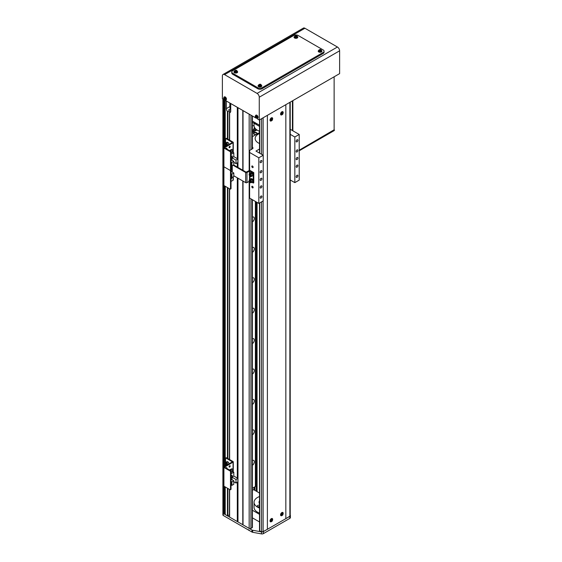 <?xml version="1.0" encoding="UTF-8"?>
<svg xmlns="http://www.w3.org/2000/svg" width="562" height="562" viewBox="0 0 562 562"><rect width="100%" height="100%" fill="white"/><g stroke="black" fill="none" stroke-linecap="round" stroke-linejoin="round"><path stroke-width="0.84" d="M290.217 515.08L290.294 515.221A1.862 1.075 180 0 1 290.392 515.565A1.862 1.075 180 0 1 289.844 516.323L263.374 531.61A1.862 1.075 180 0 1 261.492 531.87L252.661 530.254A1.862 1.075 180 0 1 251.931 529.994L223.262 513.443A1.243 0.717 180 0 1 222.896 512.937A1.243 0.717 0 0 0 223.262 513.443L223.262 99.235A1.243 0.717 0 0 0 223.262 99.235L223.922 99.615L223.922 147.413L232.401 142.446L226.029 138.695A0.618 0.358 -120 0 0 225.587 138.947L225.587 143.064M225.257 100.113L226.338 101.005L226.338 108.614A3.105 1.791 -120 0 0 227.434 111.438L227.434 138.891M229.626 140.163L229.626 112.709A3.105 1.791 -120 0 0 230.083 112.569A3.105 1.791 -120 0 0 230.729 111.15L230.729 103.541L237.312 107.342L237.312 158.667M243.023 170.363L243.023 110.637L249.17 114.191L249.17 170.623M229.626 489.481L229.626 517.117L249.17 528.399A1.243 0.717 0 0 0 250.926 528.399L252.24 527.641A0.618 0.358 0 0 0 252.422 527.388L252.422 199.721M254.874 490.38L254.874 486.825M256.195 201.898L256.195 491.139M257.073 202.404L257.073 491.645M252.661 530.254L252.661 532.284A1.862 1.075 180 0 1 251.931 532.024L223.262 515.473L223.262 513.443L224.357 513.823L225.236 513.317M230.75 170.145A0.618 0.358 60 0 1 231.031 170.785L230.504 171.087L230.504 188.832A0.618 0.358 -120 0 1 230.069 189.085L223.922 185.537L223.922 466.818L232.401 461.852L226.029 458.093A0.618 0.358 -120 0 0 225.587 458.353L225.587 462.47M225.72 458.065L226.247 457.763A0.618 0.358 60 0 1 226.556 457.791L233.054 461.543A0.745 0.429 180 0 1 233.054 462.154L224.575 467.12L230.596 470.668A0.618 0.358 60 0 1 231.031 471.427L230.504 471.736L230.504 489.481A0.618 0.358 -120 0 1 230.069 489.734L223.922 486.186L223.922 513.823M224.357 99.867L224.357 147.16M224.357 185.79L224.357 466.565M224.357 486.439L224.357 513.823M225.236 100.373L225.236 146.654M225.236 186.296L225.236 466.06M225.236 486.945L225.236 514.588L227.434 515.853L229.408 514.968L229.408 489.354M227.434 187.567L227.434 458.297M227.434 488.209L227.434 515.853M229.851 103.036L229.851 106.583A3.105 1.791 -120 0 0 230.504 108.775L228.748 109.787A3.105 1.791 -120 0 0 229.408 110.679L227.87 111.571L227.87 139.144M227.87 187.82L227.87 458.55M227.87 488.462L227.87 515.853M227.87 111.571L227.434 111.438M229.408 110.679L229.408 140.036M229.408 188.706L229.408 459.442M230.504 108.775L230.504 112.077M229.626 112.709L230.546 112.056M229.626 188.832L229.626 459.568M237.312 162.847L237.312 167.069M237.312 177.817L237.312 478.072M237.312 482.252L237.312 521.557M237.972 107.721L237.972 167.448M237.972 178.196L237.972 521.684M242.798 110.51L242.798 170.237M242.798 180.985L242.798 524.472M243.023 181.112L243.023 524.852M253.996 489.867L253.996 487.338M252.907 130.279A2.951 1.7 120 0 0 254.312 126.914M254.129 126.281A2.951 1.7 120 0 0 253.715 125.832A2.951 1.7 120 0 0 252.422 125.881M252.422 221.934A2.951 1.7 120 0 0 254.2 219.335A2.951 1.7 120 0 0 253.715 217.087A2.951 1.7 120 0 0 252.422 217.136M252.422 252.359A2.951 1.7 120 0 0 254.2 249.753A2.951 1.7 120 0 0 253.715 247.505A2.951 1.7 120 0 0 252.422 247.561M252.422 282.777A2.951 1.7 120 0 0 254.2 280.171A2.951 1.7 120 0 0 253.715 277.93A2.951 1.7 120 0 0 252.422 277.979M252.422 313.196A2.951 1.7 120 0 0 254.2 310.596A2.951 1.7 120 0 0 253.715 308.348A2.951 1.7 120 0 0 252.422 308.397M252.422 343.614A2.951 1.7 120 0 0 254.2 341.015A2.951 1.7 120 0 0 253.715 338.767A2.951 1.7 120 0 0 252.422 338.816M252.422 374.032A2.951 1.7 120 0 0 254.2 371.433A2.951 1.7 120 0 0 253.715 369.185A2.951 1.7 120 0 0 252.422 369.234M252.422 404.457A2.951 1.7 120 0 0 254.2 401.851A2.951 1.7 120 0 0 253.715 399.603A2.951 1.7 120 0 0 252.422 399.659M252.422 434.876A2.951 1.7 120 0 0 254.2 432.269A2.951 1.7 120 0 0 253.715 430.028A2.951 1.7 120 0 0 252.422 430.078M252.422 465.294A2.951 1.7 120 0 0 254.2 462.695A2.951 1.7 120 0 0 253.715 460.447A2.951 1.7 120 0 0 252.422 460.496M252.422 488.245L255.387 486.53L255.387 201.428M252.422 130.56L255.387 128.635M252.422 121.139L259.525 125.235M259.525 131.36A1.398 0.808 180 0 1 259.075 131.192A1.398 0.808 180 0 1 258.787 130.953M253.996 134.213L253.996 134.213A1.862 1.075 180 0 1 253.996 132.695A1.862 1.075 180 0 1 256.63 132.695A1.862 1.075 180 0 1 256.637 134.213A1.862 1.075 180 0 1 253.996 134.213M256.504 134.283A1.524 0.878 -0 0 0 256.841 133.728A1.524 0.878 -0 0 0 256.391 133.103A1.524 0.878 -0 0 0 254.734 132.913A1.524 0.878 -0 0 0 253.785 133.728A1.524 0.878 -0 0 0 254.129 134.283M252.422 131.571L256.188 129.4M252.422 132.59L256.96 129.97M252.422 122.305L259.525 126.401M254.052 123.247L254.052 125.495A11.795 6.814 0 0 0 257.508 130.314A11.795 6.814 0 0 0 259.525 131.241M254.544 122.361A11.795 6.814 0 0 0 257.508 125.242M252.457 186.31A0.934 0.541 -120 0 0 251.994 186.261A0.934 0.541 -120 0 0 251.853 187.005A0.934 0.541 -120 0 0 252.457 187.827A0.934 0.541 -120 0 0 252.928 187.877A0.934 0.541 -120 0 0 253.069 187.132A0.934 0.541 -120 0 0 252.457 186.31M252.457 166.029A0.934 0.541 -120 0 0 251.994 165.98A0.934 0.541 -120 0 0 251.853 166.731A0.934 0.541 -120 0 0 252.457 167.546A0.934 0.541 -120 0 0 252.928 167.595A0.934 0.541 -120 0 0 253.069 166.851A0.934 0.541 -120 0 0 252.457 166.029M297.024 157.536A1.243 0.717 120 0 0 296.216 158.632A1.243 0.717 120 0 0 296.406 159.629A1.243 0.717 120 0 0 297.024 159.566A1.243 0.717 120 0 0 297.839 158.47A1.243 0.717 120 0 0 297.649 157.472A1.243 0.717 120 0 0 297.024 157.536M261.021 178.323A1.243 0.717 120 0 0 260.213 179.418A1.243 0.717 120 0 0 260.403 180.409A1.243 0.717 120 0 0 261.021 180.353A1.243 0.717 120 0 0 261.836 179.257A1.243 0.717 120 0 0 261.646 178.259A1.243 0.717 120 0 0 261.021 178.323M297.024 139.79A1.243 0.717 120 0 0 296.216 140.886A1.243 0.717 120 0 0 296.406 141.884A1.243 0.717 120 0 0 297.024 141.821A1.243 0.717 120 0 0 297.839 140.725A1.243 0.717 120 0 0 297.649 139.727A1.243 0.717 120 0 0 297.024 139.79M297.024 149.935A1.243 0.717 120 0 0 296.216 151.023A1.243 0.717 120 0 0 296.406 152.021A1.243 0.717 120 0 0 297.024 151.958A1.243 0.717 120 0 0 297.839 150.862A1.243 0.717 120 0 0 297.649 149.871A1.243 0.717 120 0 0 297.024 149.935M297.024 165.144A1.243 0.717 120 0 0 296.216 166.233A1.243 0.717 120 0 0 296.406 167.23A1.243 0.717 120 0 0 297.024 167.167A1.243 0.717 120 0 0 297.839 166.078A1.243 0.717 120 0 0 297.649 165.08A1.243 0.717 120 0 0 297.024 165.144M297.024 175.281A1.243 0.717 120 0 0 296.216 176.377A1.243 0.717 120 0 0 296.406 177.367A1.243 0.717 120 0 0 297.024 177.311A1.243 0.717 120 0 0 297.839 176.215A1.243 0.717 120 0 0 297.649 175.218A1.243 0.717 120 0 0 297.024 175.281M261.021 160.577A1.243 0.717 120 0 0 260.213 161.673A1.243 0.717 120 0 0 260.403 162.664A1.243 0.717 120 0 0 261.021 162.608A1.243 0.717 120 0 0 261.836 161.512A1.243 0.717 120 0 0 261.646 160.514A1.243 0.717 120 0 0 261.021 160.577M261.021 170.715A1.243 0.717 120 0 0 260.213 171.81A1.243 0.717 120 0 0 260.403 172.808A1.243 0.717 120 0 0 261.021 172.745A1.243 0.717 120 0 0 261.836 171.649A1.243 0.717 120 0 0 261.646 170.658A1.243 0.717 120 0 0 261.021 170.715M261.021 185.931A1.243 0.717 120 0 0 260.213 187.02A1.243 0.717 120 0 0 260.403 188.017A1.243 0.717 120 0 0 261.021 187.954A1.243 0.717 120 0 0 261.836 186.858A1.243 0.717 120 0 0 261.646 185.867A1.243 0.717 120 0 0 261.021 185.931M261.021 196.068A1.243 0.717 120 0 0 260.213 197.164A1.243 0.717 120 0 0 260.403 198.154A1.243 0.717 120 0 0 261.021 198.098A1.243 0.717 120 0 0 261.836 197.002A1.243 0.717 120 0 0 261.646 196.005A1.243 0.717 120 0 0 261.021 196.068M259.525 143.514A10.713 6.182 180 0 1 258.281 142.896A10.713 6.182 180 0 1 255.141 138.526A10.713 6.182 180 0 1 259.525 133.538M252.422 136.643L259.525 132.548M290.217 179.966L294.832 182.629L299.223 180.1L299.223 134.466L290.217 129.267M294.832 182.629L294.832 137.002L299.223 134.466M290.217 134.339L294.832 137.002M259.525 149.021L255.97 151.073L263.22 155.252L258.829 157.789L249.605 152.464L249.605 170.518M258.829 157.789L258.829 203.416L263.22 200.887L263.22 155.252M249.605 181.898L249.605 198.098L258.829 203.416M249.605 152.464L249.605 150.44L252.9 148.537L252.9 147.525L252.422 147.251M252.9 147.525L252.9 148.537M252.422 510.254L259.525 514.356M252.422 517.862L259.525 521.957M259.525 493.064L253.56 489.614L252.422 490.275M224.554 99.903L222.383 98.722L222.383 75.912A3.105 1.791 -120 0 1 223.03 74.486A3.105 1.791 -120 0 1 224.582 74.641L257.073 93.404A3.105 1.791 -120 0 1 259.265 97.205L259.265 120.015L339.617 73.629L339.617 50.812A3.105 1.791 -120 0 0 337.418 47.011L304.927 28.255A3.105 1.791 -120 0 0 303.375 28.1L223.03 74.486M257.6 118.125L257.6 119.053L259.265 120.015M256.167 118.153L225.987 100.802L225.987 99.874M318.436 50.917A1.707 0.983 0 0 0 318.373 51.135L318.415 50.706A1.862 1.075 0 0 0 318.211 51.198A1.862 1.075 0 0 0 318.759 51.957A1.862 1.075 0 0 0 320.79 52.189A1.862 1.075 0 0 0 321.942 51.198A1.862 1.075 0 0 0 321.738 50.706L321.127 49.849C320.417 49.147 319.518 49.435 318.415 50.706A1.665 0.962 0 0 0 318.9 51.444A1.665 0.962 0 0 0 320.762 51.641A1.665 0.962 0 0 0 321.738 50.706L321.78 51.135A1.707 0.983 0 0 0 321.717 50.917M294.291 36.98A1.707 0.983 0 0 0 294.221 37.19L294.27 36.762A1.862 1.075 0 0 0 294.067 37.254A1.862 1.075 0 0 0 294.614 38.012A1.862 1.075 0 0 0 296.638 38.244A1.862 1.075 0 0 0 297.79 37.254A1.862 1.075 0 0 0 297.586 36.762L296.975 35.905C296.272 35.209 295.366 35.497 294.27 36.762A1.665 0.962 0 0 0 294.755 37.499A1.665 0.962 0 0 0 296.61 37.696A1.665 0.962 0 0 0 297.586 36.762L297.635 37.19A1.707 0.983 0 0 0 297.565 36.98M258.288 85.649A1.707 0.983 0 0 0 258.218 85.86L258.267 85.431A1.862 1.075 0 0 0 258.063 85.923A1.862 1.075 0 0 0 258.604 86.681A1.862 1.075 0 0 0 260.635 86.92A1.862 1.075 0 0 0 261.787 85.923A1.862 1.075 0 0 0 261.583 85.431L260.972 84.574C260.269 83.879 259.363 84.167 258.267 85.431A1.665 0.962 0 0 0 258.752 86.169A1.665 0.962 0 0 0 260.606 86.365A1.665 0.962 0 0 0 261.583 85.431L261.632 85.86A1.707 0.983 0 0 0 261.562 85.649M234.136 71.704A1.707 0.983 0 0 0 234.073 71.922L234.115 71.493A1.862 1.075 0 0 0 233.911 71.978A1.862 1.075 0 0 0 234.459 72.744A1.862 1.075 0 0 0 236.49 72.976A1.862 1.075 0 0 0 237.642 71.978A1.862 1.075 0 0 0 237.431 71.493L236.827 70.629C236.117 69.934 235.218 70.222 234.115 71.493A1.665 0.962 0 0 0 234.6 72.231A1.665 0.962 0 0 0 236.462 72.428A1.665 0.962 0 0 0 237.438 71.493L237.48 71.922A1.707 0.983 0 0 0 237.417 71.704M232.703 73.25L257.726 87.7A3.105 1.791 0 0 0 262.117 87.7L323.15 52.463A3.105 1.791 0 0 0 324.056 51.198A3.105 1.791 0 0 0 323.15 49.927L298.127 35.476A3.105 1.791 0 0 0 293.736 35.476L232.703 70.714A3.105 1.791 0 0 0 231.79 71.978A3.105 1.791 0 0 0 232.703 73.25L232.703 74.261L257.726 88.712L257.726 87.7M262.117 87.7L262.117 88.712L323.15 53.474L323.15 52.463M324.056 51.198L324.056 52.21A3.105 1.791 180 0 1 323.15 53.474M262.117 88.712A3.105 1.791 180 0 1 257.726 88.712M232.703 74.261A3.105 1.791 180 0 1 231.79 72.997L231.79 71.978M299.223 150.187L334.13 130.033L334.13 76.797L334.13 130.033L299.223 150.187L334.13 129.78L334.348 130.51L299.223 150.792L334.348 130.51L334.348 129.906L299.223 150.187M292.416 130.539L292.416 100.879L292.416 130.539M292.858 100.626L292.858 130.791L292.858 100.626M224.814 99.888A1.215 0.703 -120 0 0 225.278 98.863A1.215 0.703 -120 0 0 224.154 97.676A1.215 0.703 -120 0 0 223.69 98.701A1.215 0.703 -120 0 0 224.814 99.888M225.819 99.903A1.707 0.983 -120 0 0 226.036 99.853A1.707 0.983 -120 0 0 226.353 98.455A1.707 0.983 -120 0 0 224.336 96.896A1.707 0.983 -120 0 0 224.182 97.064M224.336 97.858L224.013 97.823A4.341 3.274 95.7 0 0 224.097 98.385L224.006 98.582A4.341 1.356 163.5 0 1 223.704 98.505A4.243 3.955 131.8 0 0 223.838 98.954A4.341 1.356 -16.5 0 0 224.14 99.031L224.35 99.256A4.341 3.274 95.7 0 0 224.582 99.734A4.243 2.283 -41.4 0 0 224.737 99.755A4.243 2.283 -41.4 0 0 224.898 99.769A4.341 3.274 -84.3 0 1 224.674 99.291L224.765 99.095A4.341 1.356 -16.5 0 0 225.207 99.088A4.243 1.77 -97.8 0 1 225.074 98.638A4.341 1.356 163.5 0 1 224.631 98.645L224.414 98.42A4.341 3.274 -84.3 0 1 224.336 97.858M224.097 98.385L224.716 98.097M224.976 98.961L224.35 99.256M224.14 99.031L225.053 98.912M225.32 98.743L224.765 99.095M224.652 98.238L224.006 98.582M223.838 98.954L224.61 98.666M256.427 118.139A1.215 0.703 -120 0 0 256.89 117.114A1.215 0.703 -120 0 0 255.766 115.927A1.215 0.703 -120 0 0 255.303 116.952A1.215 0.703 -120 0 0 256.427 118.139M257.431 118.153A1.707 0.983 -120 0 0 257.649 118.104A1.707 0.983 -120 0 0 257.965 116.706A1.707 0.983 -120 0 0 255.949 115.154A1.707 0.983 -120 0 0 255.794 115.315M255.949 116.109L255.626 116.074A4.341 3.274 95.7 0 0 255.71 116.636L255.619 116.833A4.341 1.356 163.5 0 1 255.317 116.755A4.243 3.955 131.8 0 0 255.45 117.205A4.341 1.356 -16.5 0 0 255.752 117.282L255.963 117.507A4.341 3.274 95.7 0 0 256.195 117.985A4.243 2.283 -41.4 0 0 256.349 118.006A4.243 2.283 -41.4 0 0 256.511 118.02A4.341 3.274 -84.3 0 1 256.286 117.542L256.377 117.346A4.341 1.356 -16.5 0 0 256.82 117.339A4.243 1.77 -97.8 0 1 256.686 116.896A4.341 1.356 163.5 0 1 256.244 116.896L256.026 116.671A4.341 3.274 -84.3 0 1 255.949 116.109M255.71 116.636L256.328 116.348M256.588 117.212L255.963 117.507M255.752 117.282L256.665 117.163M256.939 116.994L256.377 117.346M256.265 116.489L255.619 116.833M255.45 117.205L256.23 116.917M320.937 50.819A1.215 0.703 0 0 0 320.937 49.828A1.215 0.703 0 0 0 319.216 49.828A1.215 0.703 0 0 0 319.216 50.819A1.215 0.703 0 0 0 320.937 50.819M318.373 51.135A1.707 0.983 0 0 0 318.872 51.894A1.707 0.983 0 0 0 320.776 52.09A1.707 0.983 0 0 0 321.78 51.135M319.511 49.765A4.243 3.288 90.1 0 0 319.335 49.856A4.243 3.288 90.1 0 0 319.16 49.962A4.341 2.508 60 0 1 319.567 50.116L319.567 50.306A4.341 2.508 120 0 0 319.16 50.622A4.243 1.103 40.9 0 1 319.511 50.819A4.341 2.508 -60 0 1 319.911 50.503L320.242 50.503A4.341 2.508 60 0 1 320.642 50.819A4.243 1.103 -40.9 0 1 320.825 50.713A4.243 1.103 -40.9 0 1 320.993 50.622A4.341 2.508 -120 0 0 320.593 50.306L320.593 50.116A4.341 2.508 -60 0 1 320.993 49.962A4.243 3.288 -90.1 0 0 320.642 49.765A4.341 2.508 120 0 0 320.242 49.913L319.911 49.913A4.341 2.508 -120 0 0 319.511 49.765L319.827 50.566M319.567 50.116L319.609 50.84M319.961 50.636L319.911 49.913M320.593 50.306L320.544 50.973M320.544 50.84L320.593 50.116M320.242 49.913L320.192 50.636M320.642 49.765L320.382 50.531M319.609 50.973L319.567 50.306M296.785 36.874A1.215 0.703 0 0 0 296.785 35.884A1.215 0.703 0 0 0 295.071 35.884A1.215 0.703 0 0 0 295.071 36.874A1.215 0.703 0 0 0 296.785 36.874M294.221 37.19A1.707 0.983 0 0 0 294.72 37.949A1.707 0.983 0 0 0 296.631 38.153A1.707 0.983 0 0 0 297.635 37.19M295.359 35.82A4.243 3.288 90.1 0 0 295.183 35.912A4.243 3.288 90.1 0 0 295.015 36.024A4.341 2.508 60 0 1 295.415 36.172L295.415 36.361A4.341 2.508 120 0 0 295.015 36.678A4.243 1.103 40.9 0 1 295.359 36.881A4.341 2.508 -60 0 1 295.767 36.565L296.097 36.565A4.341 2.508 60 0 1 296.497 36.881A4.243 1.103 -40.9 0 1 296.673 36.776A4.243 1.103 -40.9 0 1 296.841 36.678A4.341 2.508 -120 0 0 296.441 36.361L296.441 36.172A4.341 2.508 -60 0 1 296.841 36.024A4.243 3.288 -90.1 0 0 296.497 35.82A4.341 2.508 120 0 0 296.097 35.968L295.767 35.968A4.341 2.508 -120 0 0 295.359 35.82L295.682 36.621M295.415 36.172L295.464 36.895M295.809 36.699L295.767 35.968M296.441 36.361L296.392 37.029M296.392 36.895L296.441 36.172M296.097 35.968L296.048 36.699M296.497 35.82L296.23 36.586M295.464 37.029L295.415 36.361M260.782 85.55A1.215 0.703 0 0 0 260.782 84.553A1.215 0.703 0 0 0 259.061 84.553A1.215 0.703 0 0 0 259.061 85.55A1.215 0.703 0 0 0 260.782 85.55M258.218 85.86A1.707 0.983 0 0 0 258.717 86.618A1.707 0.983 0 0 0 260.627 86.822A1.707 0.983 0 0 0 261.632 85.86M259.356 84.49A4.243 3.288 90.1 0 0 259.18 84.588A4.243 3.288 90.1 0 0 259.012 84.693A4.341 2.508 60 0 1 259.412 84.841L259.412 85.031A4.341 2.508 120 0 0 259.012 85.347A4.243 1.103 40.9 0 1 259.356 85.55A4.341 2.508 -60 0 1 259.756 85.234L260.087 85.234A4.341 2.508 60 0 1 260.494 85.55A4.243 1.103 -40.9 0 1 260.67 85.445A4.243 1.103 -40.9 0 1 260.838 85.347A4.341 2.508 -120 0 0 260.438 85.031L260.438 84.841A4.341 2.508 -60 0 1 260.838 84.693A4.243 3.288 -90.1 0 0 260.494 84.49A4.341 2.508 120 0 0 260.087 84.637L259.756 84.637A4.341 2.508 -120 0 0 259.356 84.49L259.679 85.291M259.412 84.841L259.461 85.564M259.806 85.368L259.756 84.637M260.438 85.031L260.389 85.705M260.389 85.564L260.438 84.841M260.087 84.637L260.044 85.368M260.494 84.49L260.227 85.255M259.461 85.705L259.412 85.031M236.637 71.606A1.215 0.703 0 0 0 236.637 70.615A1.215 0.703 0 0 0 234.916 70.615A1.215 0.703 0 0 0 234.916 71.606A1.215 0.703 0 0 0 236.637 71.606M234.073 71.922A1.707 0.983 0 0 0 234.572 72.681A1.707 0.983 0 0 0 236.476 72.877A1.707 0.983 0 0 0 237.48 71.922M235.211 70.552A4.243 3.288 90.1 0 0 235.028 70.643A4.243 3.288 90.1 0 0 234.86 70.749A4.341 2.508 60 0 1 235.26 70.896L235.26 71.093A4.341 2.508 120 0 0 234.86 71.409A4.243 1.103 40.9 0 1 235.211 71.606A4.341 2.508 -60 0 1 235.611 71.29L235.942 71.29A4.341 2.508 60 0 1 236.342 71.606A4.243 1.103 -40.9 0 1 236.518 71.5A4.243 1.103 -40.9 0 1 236.693 71.409A4.341 2.508 -120 0 0 236.286 71.093L236.286 70.896A4.341 2.508 -60 0 1 236.693 70.749A4.243 3.288 -90.1 0 0 236.342 70.552A4.341 2.508 120 0 0 235.942 70.7L235.611 70.7A4.341 2.508 -120 0 0 235.211 70.552L235.527 71.346M235.26 70.896L235.309 71.627M235.661 71.423L235.611 70.7M236.286 71.093L236.244 71.76M236.244 71.627L236.286 70.896M235.942 70.7L235.892 71.423M236.342 70.552L236.082 71.318M235.309 71.76L235.26 71.093M259.525 507.261A1.862 1.075 180 0 1 257.726 506.98A1.862 1.075 180 0 1 257.185 506.222A1.862 1.075 180 0 1 259.525 505.182M257.726 506.98A1.862 1.075 180 0 1 259.525 506.699M258.45 507.24A1.054 0.611 180 0 1 259.525 507.198M259.525 503.777A6.828 3.941 180 0 1 259.019 502.288A6.828 3.941 180 0 1 259.525 500.805M259.525 513.106A11.795 6.814 180 0 1 257.508 512.179A11.795 6.814 180 0 1 254.052 507.36L254.052 502.288A11.795 6.814 180 0 1 259.525 496.541M259.525 508.041A11.795 6.814 180 0 1 257.508 507.107A11.795 6.814 180 0 1 254.052 502.288M290.392 515.565L290.392 517.588A1.862 1.075 180 0 1 289.844 518.354L263.374 533.633A1.862 1.075 180 0 1 261.492 533.9L252.661 532.284M223.262 515.473A1.243 0.717 180 0 1 222.896 514.968L222.896 99.024M283.086 113.215A1.862 1.075 120 0 0 282.812 111.69A1.862 1.075 120 0 0 281.878 111.782A1.862 1.075 120 0 0 280.663 113.419A1.862 1.075 120 0 0 280.944 114.915A1.862 1.075 120 0 0 281.878 114.824A1.862 1.075 120 0 0 282.405 114.388M280.754 114.739A1.862 1.075 120 0 0 281.035 114.725L282.082 114.627C283.037 114.367 283.241 113.44 282.693 111.859A1.862 1.075 120 0 0 282.567 111.606M272.549 119.299A1.862 1.075 120 0 0 272.275 117.774A1.862 1.075 120 0 0 271.341 117.865A1.862 1.075 120 0 0 270.125 119.502A1.862 1.075 120 0 0 270.406 120.999A1.862 1.075 120 0 0 271.341 120.907A1.862 1.075 120 0 0 271.868 120.472M270.217 120.823A1.862 1.075 120 0 0 270.498 120.809L271.544 120.711C272.5 120.451 272.703 119.523 272.156 117.943A1.862 1.075 120 0 0 272.029 117.69M283.086 513.991A1.862 1.075 120 0 0 282.812 512.467A1.862 1.075 120 0 0 281.878 512.558A1.862 1.075 120 0 0 280.663 514.202A1.862 1.075 120 0 0 280.944 515.691A1.862 1.075 120 0 0 281.878 515.6A1.862 1.075 120 0 0 282.405 515.164M280.754 515.523A1.862 1.075 120 0 0 281.035 515.509L282.082 515.41C283.037 515.143 283.241 514.216 282.693 512.635A1.862 1.075 120 0 0 282.567 512.382M272.549 520.075A1.862 1.075 120 0 0 272.275 518.55A1.862 1.075 120 0 0 271.341 518.642A1.862 1.075 120 0 0 270.125 520.286A1.862 1.075 120 0 0 270.406 521.775A1.862 1.075 120 0 0 271.341 521.684A1.862 1.075 120 0 0 271.868 521.248M270.217 521.606A1.862 1.075 120 0 0 270.498 521.592L271.544 521.494C272.5 521.227 272.703 520.3 272.156 518.719A1.862 1.075 120 0 0 272.029 518.466M259.525 203.015L259.525 530.683A0.618 0.358 0 0 0 259.792 530.978L261.562 531.694A1.243 0.717 0 0 0 263.121 531.624A620.933 358.493 0 0 0 267.386 529.292L267.386 115.329M267.386 529.292L285.833 518.642A620.933 358.493 0 0 0 289.88 516.176A1.243 0.717 0 0 0 290.217 515.684L290.217 102.151M285.833 518.642L285.833 104.68M232.261 172.098L232.261 165.762M233.659 164.961L246.093 172.141L249.078 170.665A0.934 0.541 180 0 1 250.399 170.665L253.778 172.618L253.251 172.92L249.957 171.024L246.971 172.492A0.934 0.541 180 0 1 245.657 172.492L233.132 165.263M253.251 172.92L253.251 183.064L253.778 182.755L253.778 172.618M253.251 183.064L251.888 182.278M249.289 181.294L246.971 182.629A0.934 0.541 180 0 1 245.657 182.629L233.799 175.787M230.181 146.689A0.773 0.45 120 0 0 229.078 147.321A0.773 0.45 120 0 0 230.181 146.689M229.078 147.349A0.773 0.45 120 0 0 229.654 146.359M226.872 149.113A0.773 0.45 120 0 0 226.107 148.67M226.345 148.811A0.773 0.45 120 0 0 226.577 148.136M225.587 146.45L225.587 144.919M225.72 138.659L226.247 138.357A0.618 0.358 60 0 1 226.556 138.385L233.054 142.137A0.745 0.429 180 0 1 233.054 142.748L224.575 147.715L230.596 151.262A0.618 0.358 60 0 1 231.031 152.028L230.504 152.33A0.618 0.358 -120 0 0 230.069 151.571L223.922 148.017A0.745 0.429 180 0 1 223.922 147.413M230.504 171.087A0.618 0.358 -120 0 0 230.069 170.328A0.618 0.358 -120 0 0 230.504 170.075L231.031 169.773L231.031 152.028M231.031 169.773A0.618 0.358 60 0 1 230.905 170.054L230.378 170.356M230.504 170.075L230.504 152.33M223.922 148.017L223.922 166.781A0.745 0.429 180 0 1 223.704 166.471L223.704 185.235A0.745 0.429 180 0 0 223.922 185.537L223.922 166.781L230.069 170.328L223.922 166.781A0.745 0.429 180 0 1 223.704 166.471L223.704 147.715M237.881 158.997L235.998 160.086L235.998 163.612L237.881 162.516L237.881 158.997L233.799 156.636L233.799 152.808L232.092 151.824M231.031 161.933L231.909 162.446L231.909 165.966L231.031 165.46M230.996 151.789L230.996 149.942L232.092 149.309L232.092 152.457L231.031 153.068M231.031 154.41L233.799 152.808M233.799 156.636L231.031 158.238M231.031 158.112L232.176 157.451L232.176 155.829L231.031 156.489M235.998 160.086L232.043 157.803L231.031 158.386M231.031 159.756L233.799 161.35L231.909 162.446M233.799 162.341L235.998 163.612M231.031 167.223A1.644 0.948 120 0 1 231.902 165.966L233.799 164.877L233.799 161.35M232.092 149.309L230.863 149.864L230.863 151.522M231.319 149.604L229.408 150.581M229.746 150.511L230.539 150.209L229.746 150.778M232.176 157.451L231.031 158.055M232.043 157.803L232.043 160.339M230.539 151.234L230.539 150.209M232.085 155.878L232.134 157.423M231.031 156.538L232.134 155.906M227.034 144.848L226.648 144.413A0.773 0.45 -120 0 0 227.041 144.827M226.493 143.872A0.773 0.45 -120 0 0 226.648 144.413L226.472 143.865M225.854 144.357L226.022 143.746L226.634 143.907L226.915 145.298L225.854 144.357L226.43 144.027M226.872 144.806L226.303 145.137M233.272 176.819L233.272 179.959A0.745 0.429 180 0 1 233.054 180.262L231.031 181.428M230.504 188.832L231.031 188.53L231.031 170.785M231.031 188.53A0.618 0.358 60 0 1 230.905 188.811L230.378 189.12M231.031 173.574L231.909 174.08L231.909 177.606L231.031 177.093M231.909 177.606L233.799 176.51L233.799 172.991L231.909 174.08M231.031 171.389L233.799 172.991M232.261 169.569L230.778 170.174M231.656 177.452L231.656 178.667L231.031 179.025M232.043 169.443L232.043 171.972M231.537 167.476A0.773 0.45 120 0 0 232.064 166.485L231.537 167.56M232.261 167.701L231.537 167.869L232.261 166.471M231.537 167.602L232.085 167.919M230.181 466.095A0.773 0.45 120 0 0 229.078 466.727A0.773 0.45 120 0 0 230.181 466.095M229.078 466.755A0.773 0.45 120 0 0 229.654 465.765M226.872 468.518A0.773 0.45 120 0 0 226.107 468.076M226.577 467.563A0.773 0.45 120 0 0 226.577 467.542A0.773 0.45 120 0 1 226.345 468.216M225.587 465.856L225.587 464.324M230.504 489.481L231.031 489.172L231.031 471.427M231.031 489.172A0.618 0.358 60 0 1 230.905 489.46L230.378 489.762M230.504 471.736A0.618 0.358 -120 0 0 230.069 470.977L223.922 467.422A0.745 0.429 180 0 1 223.922 466.818M223.922 467.422L223.922 486.186A0.745 0.429 180 0 1 223.704 485.877L223.704 467.12M237.881 478.403L235.998 479.491L235.998 483.018L237.881 481.922L237.881 478.403L233.799 476.042L233.799 472.213L232.092 471.23M231.031 481.339L231.909 481.852L231.909 485.371L231.031 484.866M230.996 471.195L230.996 469.347L232.092 468.715L232.092 471.855L231.031 472.466M231.031 473.815L233.799 472.213M233.799 476.042L231.031 477.644M231.031 477.517L232.176 476.857L232.176 475.234L231.031 475.895M235.998 479.491L232.043 477.208L231.031 477.791M231.031 479.161L233.799 480.756L231.909 481.852M233.799 481.746L235.998 483.018M231.909 485.371L233.799 484.282L233.799 480.756M232.092 468.715L230.863 469.27L230.863 470.928M231.319 469.01L229.408 469.987M229.746 469.916L230.539 469.614L229.746 470.183M232.176 476.857L231.031 477.461M232.043 477.208L232.043 479.744M230.539 470.64L230.539 469.614M232.085 475.283L232.134 476.829M231.031 475.944L232.134 475.312M226.648 463.819A0.773 0.45 -120 0 0 227.041 464.233L226.472 463.271A0.773 0.45 -120 0 0 226.648 463.819M225.854 463.762L226.022 463.151L226.634 463.313L226.915 464.704L225.854 463.762L226.43 463.432M226.872 464.212L226.303 464.542M270.8 120.064A1.215 0.703 120 0 0 271.657 120.563A1.215 0.703 120 0 0 272.514 119.074A1.215 0.703 120 0 0 271.657 118.575A1.215 0.703 120 0 0 270.8 120.064M271.818 117.69L272.156 117.943A1.665 0.962 120 0 0 271.27 117.992A1.665 0.962 120 0 0 270.174 119.502A1.665 0.962 120 0 0 270.498 120.809L270.111 120.64A1.707 0.983 120 0 0 270.322 120.69M272.422 119.355A4.243 3.288 -149.9 0 0 272.43 119.158A4.243 3.288 -149.9 0 0 272.422 118.954A4.341 2.508 180 0 1 272.092 119.228L271.931 119.13A4.341 2.508 -120 0 0 271.86 118.624A4.243 1.103 160.9 0 1 271.509 118.828A4.341 2.508 60 0 1 271.579 119.334L271.418 119.622A4.341 2.508 180 0 1 270.94 119.811A4.243 1.103 79.1 0 1 270.94 120.015A4.243 1.103 79.1 0 1 270.94 120.212A4.341 2.508 0 0 0 271.418 120.022L271.579 120.113A4.341 2.508 60 0 1 271.509 120.542A4.243 3.288 29.9 0 0 271.86 120.338A4.341 2.508 -120 0 0 271.931 119.917L272.092 119.629A4.341 2.508 0 0 0 272.422 119.355L271.572 119.235M272.092 119.228L271.439 118.905M271.439 119.306L272.092 119.629M271.418 120.022L270.863 119.643M270.975 119.713L271.579 120.113M271.931 119.917L271.327 119.509M271.86 120.338L271.327 119.727M271.327 118.842L271.931 119.13M281.337 113.981A1.215 0.703 120 0 0 282.194 114.479A1.215 0.703 120 0 0 283.051 112.99A1.215 0.703 120 0 0 282.194 112.491A1.215 0.703 120 0 0 281.337 113.981M282.496 111.768A1.707 0.983 120 0 0 282.356 111.606L282.693 111.859A1.665 0.962 120 0 0 281.808 111.908A1.665 0.962 120 0 0 280.712 113.419A1.665 0.962 120 0 0 281.035 114.725L280.649 114.557A1.707 0.983 120 0 0 280.86 114.606M282.967 113.271A4.243 3.288 -149.9 0 0 282.967 113.074A4.243 3.288 -149.9 0 0 282.967 112.871A4.341 2.508 180 0 1 282.63 113.145L282.468 113.046A4.341 2.508 -120 0 0 282.398 112.54A4.243 1.103 160.9 0 1 282.047 112.744A4.341 2.508 60 0 1 282.117 113.25L281.955 113.538A4.341 2.508 180 0 1 281.478 113.728A4.243 1.103 79.1 0 1 281.478 113.931A4.243 1.103 79.1 0 1 281.478 114.128A4.341 2.508 0 0 0 281.955 113.938L282.117 114.03A4.341 2.508 60 0 1 282.047 114.458A4.243 3.288 29.9 0 0 282.398 114.255A4.341 2.508 -120 0 0 282.468 113.833L282.63 113.545A4.341 2.508 0 0 0 282.967 113.271L282.11 113.152M282.63 113.145L281.976 112.822M281.976 113.222L282.63 113.545M281.955 113.938L281.4 113.559M281.513 113.629L282.117 114.03M282.468 113.833L281.864 113.426M282.398 114.255L281.864 113.643M281.864 112.758L282.468 113.046M281.337 514.757A1.215 0.703 120 0 0 282.194 515.256A1.215 0.703 120 0 0 283.051 513.766A1.215 0.703 120 0 0 282.194 513.268A1.215 0.703 120 0 0 281.337 514.757M282.496 512.544A1.707 0.983 120 0 0 282.356 512.382L282.693 512.635A1.665 0.962 120 0 0 281.808 512.684A1.665 0.962 120 0 0 280.712 514.195A1.665 0.962 120 0 0 281.035 515.509L280.649 515.333A1.707 0.983 120 0 0 280.86 515.382M282.967 514.047A4.243 3.288 -149.9 0 0 282.967 513.851A4.243 3.288 -149.9 0 0 282.967 513.647A4.341 2.508 180 0 1 282.63 513.921L282.468 513.83A4.341 2.508 -120 0 0 282.398 513.317A4.243 1.103 160.9 0 1 282.047 513.52A4.341 2.508 60 0 1 282.117 514.026L281.955 514.314A4.341 2.508 180 0 1 281.478 514.504A4.243 1.103 79.1 0 1 281.478 514.708A4.243 1.103 79.1 0 1 281.478 514.904A4.341 2.508 0 0 0 281.955 514.715L282.117 514.813A4.341 2.508 60 0 1 282.047 515.235A4.243 3.288 29.9 0 0 282.398 515.031A4.341 2.508 -120 0 0 282.468 514.609L282.63 514.321A4.341 2.508 0 0 0 282.967 514.047L282.11 513.928M282.63 513.921L281.976 513.598M281.976 514.005L282.63 514.321M281.955 514.715L281.4 514.335M281.513 514.406L282.117 514.813M282.468 514.609L281.864 514.202M282.398 515.031L281.864 514.42M281.864 513.535L282.468 513.83M270.8 520.841A1.215 0.703 120 0 0 271.657 521.339A1.215 0.703 120 0 0 272.514 519.85A1.215 0.703 120 0 0 271.657 519.351A1.215 0.703 120 0 0 270.8 520.841M271.818 518.466L272.156 518.719A1.665 0.962 120 0 0 271.27 518.768A1.665 0.962 120 0 0 270.174 520.279A1.665 0.962 120 0 0 270.498 521.592L270.111 521.417A1.707 0.983 120 0 0 270.322 521.466M272.422 520.131A4.243 3.288 -149.9 0 0 272.43 519.934A4.243 3.288 -149.9 0 0 272.422 519.731A4.341 2.508 180 0 1 272.092 520.005L271.931 519.913A4.341 2.508 -120 0 0 271.86 519.4A4.243 1.103 160.9 0 1 271.509 519.604A4.341 2.508 60 0 1 271.579 520.11L271.418 520.398A4.341 2.508 180 0 1 270.94 520.588A4.243 1.103 79.1 0 1 270.94 520.791A4.243 1.103 79.1 0 1 270.94 520.988A4.341 2.508 0 0 0 271.418 520.798L271.579 520.897A4.341 2.508 60 0 1 271.509 521.318A4.243 3.288 29.9 0 0 271.86 521.115A4.341 2.508 -120 0 0 271.931 520.693L272.092 520.405A4.341 2.508 0 0 0 272.422 520.131L271.572 520.012M272.092 520.005L271.439 519.681M271.439 520.089L272.092 520.405M271.418 520.798L270.863 520.419M270.975 520.489L271.579 520.897M271.931 520.693L271.327 520.286M271.86 521.115L271.327 520.503M271.327 519.618L271.931 519.913M250.807 175.386A0.773 0.45 -120 0 0 250.891 175.442L250.371 174.747A0.773 0.45 -120 0 0 250.807 175.386M249.683 174.67L250.069 174.311L250.694 174.768L250.554 175.941L249.683 174.67L250.167 174.389M250.49 175.154L249.921 175.485M250.441 173.082A1.834 1.061 -120 0 1 250.708 172.78A1.834 1.061 -120 0 1 252.745 174.255L252.633 174.248M252.148 176.039A1.834 1.061 -120 0 0 252.542 175.955A1.834 1.061 -120 0 0 252.83 174.501L252.717 174.494A1.644 0.948 60 0 1 252.788 175.063M252.745 174.255L253.132 174.311A1.834 1.061 -120 0 0 251.017 172.604A1.834 1.061 -120 0 0 250.877 172.717M252.682 175.843A1.834 1.061 -120 0 0 252.851 175.78A1.834 1.061 -120 0 0 253.188 174.55L252.83 174.501M253.132 174.311L252.64 174.262M250.441 179.166A1.834 1.061 -120 0 1 250.708 178.864A1.834 1.061 -120 0 1 252.745 180.346L252.633 180.332M252.148 182.123A1.834 1.061 -120 0 0 252.542 182.039A1.834 1.061 -120 0 0 252.83 180.585L252.717 180.578A1.644 0.948 60 0 1 252.788 181.147M252.745 180.346L253.132 180.395A1.834 1.061 -120 0 0 251.017 178.688A1.834 1.061 -120 0 0 250.877 178.8M252.682 181.926A1.834 1.061 -120 0 0 252.851 181.863A1.834 1.061 -120 0 0 253.188 180.634L252.83 180.585M253.132 180.395L252.64 180.346M250.807 181.47A0.773 0.45 -120 0 0 250.891 181.526L250.371 180.831A0.773 0.45 -120 0 0 250.807 181.47M249.683 180.753L250.069 180.395L250.694 180.859L250.554 182.032L249.683 180.753L250.167 180.472M250.49 181.238L249.921 181.568M250.926 115.203L250.926 149.675M250.926 198.857L250.926 528.399M249.17 181.364L249.17 528.399M252.24 115.962L252.24 148.916M252.24 199.615L252.24 527.641M229.851 106.583L226.338 108.614M339.617 50.812L259.265 97.205M304.927 28.255L224.582 74.641M337.418 47.011L257.073 93.404M223.985 97.156L223.627 98.645C223.767 99.586 224.435 100.043 225.643 100.022A1.665 0.962 -120 0 0 225.952 98.666A1.665 0.962 -120 0 0 223.985 97.156L224.336 96.896M255.598 115.407L255.239 116.896C255.38 117.837 256.047 118.294 257.255 118.28A1.665 0.962 -120 0 0 257.565 116.917A1.665 0.962 -120 0 0 255.598 115.407L255.949 115.154M251.931 529.994L251.931 532.024M261.492 531.87L261.492 533.9M263.374 531.61L263.374 533.633M289.844 516.323L289.844 518.354M261.562 531.694L261.562 201.842M261.562 154.297L261.562 118.694M263.121 531.624L263.121 200.936M263.121 155.203L263.121 117.788M259.792 530.978L259.792 202.861M259.792 153.271L259.792 119.72M289.88 516.176L289.88 102.34M249.957 179.447L249.957 176.222M249.957 173.363L249.957 171.024M249.521 179.7L249.521 175.681M249.521 173.616L249.521 171.024M246.971 182.629L246.971 172.492M245.657 182.629L245.657 172.492M233.054 152.379L233.054 142.748M230.069 151.571L230.596 151.262M226.556 138.385L226.029 138.695M227.631 145.27A1.644 0.948 -120 0 0 227.294 144.048A1.644 0.948 -120 0 0 225.643 143.099A1.644 0.948 -120 0 0 225.643 144.996A1.644 0.948 -120 0 0 226.535 145.902A1.707 0.983 60 0 1 226.493 145.874M225.306 143.823A1.707 0.983 60 0 1 225.657 143.015A1.707 0.983 60 0 1 227.364 144.005A1.707 0.983 60 0 1 227.722 145.221M228.952 144.511A1.707 0.983 -120 0 0 228.593 143.296A1.707 0.983 -120 0 0 226.886 142.305L228.622 143.282L228.966 144.497M227.765 142.404A1.644 0.948 60 0 1 228.608 143.289A1.644 0.948 60 0 1 228.952 144.455M233.054 180.262L233.054 176.946M231.031 168.361A1.644 0.948 120 0 0 232.261 168.41L231.193 168.635A1.707 0.983 -60 0 1 231.031 168.509M232.064 168.537A1.707 0.983 -60 0 1 231.193 168.635L231.031 168.551M231.031 166.977A1.707 0.983 -60 0 1 231.825 165.916M233.054 471.785L233.054 462.154M230.069 470.977L230.596 470.668M226.556 457.791L226.029 458.093M227.631 464.676A1.644 0.948 -120 0 0 227.294 463.453A1.644 0.948 -120 0 0 225.643 462.505A1.644 0.948 -120 0 0 225.643 464.402A1.644 0.948 -120 0 0 226.535 465.308A1.707 0.983 60 0 1 226.493 465.28M225.306 463.228A1.707 0.983 60 0 1 225.657 462.421A1.707 0.983 60 0 1 227.364 463.411A1.707 0.983 60 0 1 227.722 464.626M227.765 461.809A1.644 0.948 60 0 1 228.608 462.695A1.707 0.983 -120 0 0 226.886 461.711L228.622 462.688L228.966 463.903M228.952 463.917A1.707 0.983 -120 0 0 228.593 462.702A1.644 0.948 60 0 1 228.952 463.861M249.556 530.654A1.644 0.948 180 0 1 249.099 530.465M248.727 530.177A1.707 0.983 0 0 0 249.057 530.444A1.707 0.983 0 0 0 249.514 530.633M251.383 175.239A1.644 0.948 -120 0 0 249.865 173.63A1.644 0.948 -120 0 0 249.233 175.021A1.644 0.948 -120 0 0 250.75 176.63A1.644 0.948 -120 0 0 251.383 175.239M249.149 174.431A1.707 0.983 60 0 1 249.5 173.623A1.707 0.983 60 0 1 251.467 175.218A1.707 0.983 60 0 1 251.207 176.58A1.707 0.983 60 0 1 250.329 176.482M252.696 174.508A1.707 0.983 -120 0 0 250.729 172.913L252.717 174.487L252.436 175.871A1.707 0.983 -120 0 0 252.696 174.508M251.607 173.012A1.644 0.948 60 0 1 252.703 174.473M251.383 181.322A1.644 0.948 -120 0 0 249.865 179.714A1.644 0.948 -120 0 0 249.233 181.105A1.644 0.948 -120 0 0 250.75 182.713A1.644 0.948 -120 0 0 251.383 181.322M249.149 180.514A1.707 0.983 60 0 1 249.5 179.707A1.707 0.983 60 0 1 251.467 181.301A1.707 0.983 60 0 1 251.207 182.664A1.707 0.983 60 0 1 250.329 182.566M252.696 180.592A1.707 0.983 -120 0 0 250.729 178.997L252.717 180.571L252.436 181.955A1.707 0.983 -120 0 0 252.696 180.592M251.607 179.095A1.644 0.948 60 0 1 252.703 180.557M252.422 116.067L252.422 148.811M225.643 100.022L226.036 99.853M257.255 118.28L257.649 118.104M259.525 153.124L259.525 119.868M233.272 152.506L233.272 142.446M226.886 142.305L225.657 143.015L225.636 145.003L226.514 145.916M233.272 471.911L233.272 461.852M226.886 461.711L225.657 462.421L225.636 464.409L226.514 465.322M249.598 530.676L248.559 529.741M250.729 172.913L249.5 173.623L249.219 175.014L251.207 176.58L252.436 175.871M250.729 178.997L249.5 179.707L249.219 181.097L251.207 182.664L252.436 181.955"/></g></svg>
